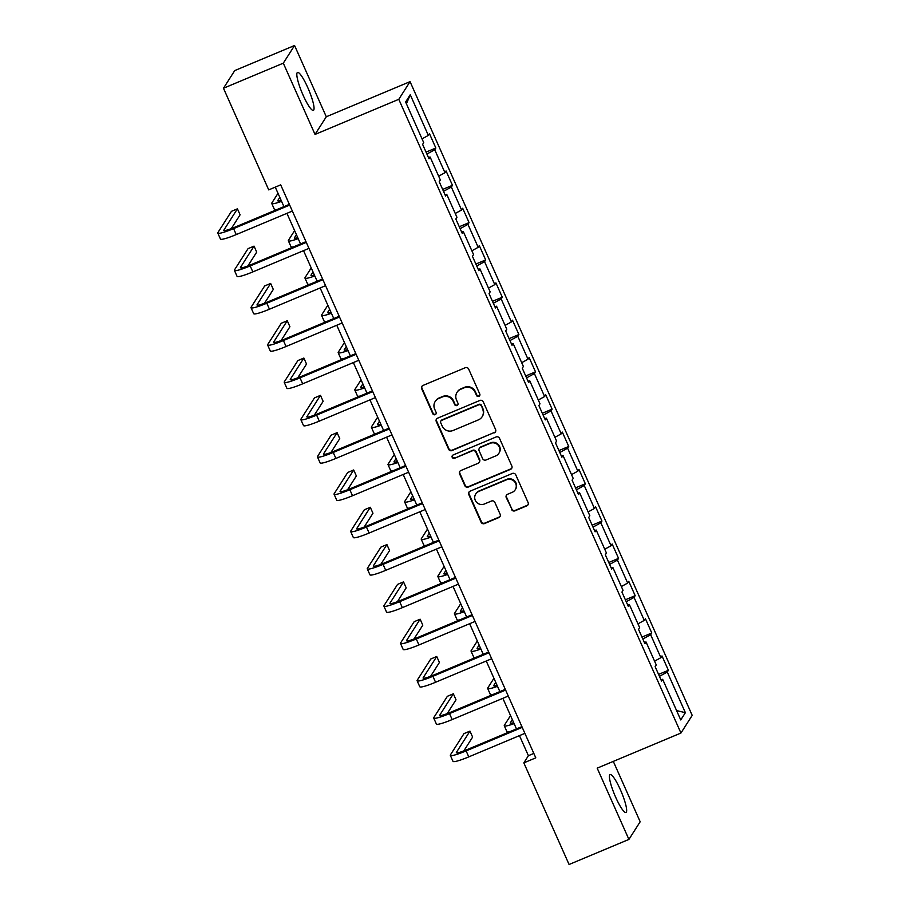 <?xml version="1.0" encoding="UTF-8"?>
<svg xmlns="http://www.w3.org/2000/svg" width="910" height="910" viewBox="0 0 910 910"><rect width="100%" height="100%" fill="white"/><g stroke="black" fill="none" stroke-linecap="round" stroke-linejoin="round"><path stroke-width="1.36" d="M478.865 396.35A1.809 1.774 -147.5 0 0 479.775 394.019L468.673 369.073A2.593 2.525 -147.5 0 0 465.283 367.708L423.002 385.442A2.593 2.525 -147.5 0 0 421.694 388.775L432.796 413.709A1.809 1.774 -147.5 0 0 435.97 413.993A1.809 1.774 -147.5 0 0 436.083 412.332L434.65 409.102A8.281 8.088 -147.5 0 1 438.825 398.443L442.351 396.965A8.281 8.088 -147.5 0 1 453.203 401.321L454.647 404.552A1.809 1.774 -147.5 0 0 457.821 404.836A1.809 1.774 -147.5 0 0 457.935 403.175L456.501 399.945A8.281 8.088 -147.5 0 1 460.665 389.287L464.191 387.808A8.281 8.088 -147.5 0 1 475.054 392.164L476.487 395.395A1.809 1.774 -147.5 0 0 478.865 396.35M457.025 392.346L457.332 391.869A8.281 8.088 -147.5 0 1 460.972 388.809L464.498 387.33A8.281 8.088 -147.5 0 1 475.361 391.687L476.795 394.917A1.809 1.774 -147.5 0 0 479.798 395.429M422.024 386.159A2.593 2.525 -147.5 0 0 422.001 388.297L433.103 413.231A1.809 1.774 -147.5 0 0 436.106 413.743M435.185 401.503L435.492 401.026A8.281 8.088 -147.5 0 1 439.132 397.966L442.647 396.487A8.281 8.088 -147.5 0 1 453.51 400.844L454.954 404.074A1.809 1.774 -147.5 0 0 457.946 404.586M620.415 789.8A20.566 3.663 67.3 0 0 610.087 774.546A20.566 3.663 67.3 0 0 615.672 797.24A20.566 3.663 67.3 0 0 625.989 812.493A20.566 3.663 67.3 0 0 620.415 789.8M307.808 87.678A20.566 3.663 67.3 0 0 297.49 72.436A20.566 3.663 67.3 0 0 303.064 95.118A20.566 3.663 67.3 0 0 313.393 110.372A20.566 3.663 67.3 0 0 307.808 87.678M511.534 509.463A2.593 2.525 -147.5 0 0 514.923 510.828L526.788 505.858A2.593 2.525 -147.5 0 0 528.084 502.525L515.754 474.827A2.593 2.525 -147.5 0 0 512.364 473.462L470.083 491.184A2.593 2.525 -147.5 0 0 468.775 494.517L481.106 522.215A2.593 2.525 -147.5 0 0 484.507 523.58L498.828 517.574A2.593 2.525 -147.5 0 0 500.136 514.241L494.858 502.388A2.593 2.525 -147.5 0 0 491.468 501.023L484.359 504.003A6.927 6.757 -147.5 0 1 475.725 494.005A6.927 6.757 -147.5 0 1 478.762 491.445L506.597 479.775A6.927 6.757 -147.5 0 1 515.231 489.773A6.927 6.757 -147.5 0 1 512.193 492.333L507.552 494.278A2.593 2.525 -147.5 0 0 506.256 497.611L511.829 508.986A2.593 2.525 -147.5 0 0 515.231 510.351L527.095 505.38A2.593 2.525 -147.5 0 0 528.062 504.652M597.188 768.154L628.912 839.418L569.08 864.5L523.83 762.864L535.797 757.848L280.689 184.867L268.723 189.883L223.473 88.247L283.306 63.165L315.031 134.43L398.785 99.315L680.942 733.039L597.188 768.154M494.278 432.853A2.593 2.525 -147.5 0 0 495.586 429.52L483.255 401.822A2.593 2.525 -147.5 0 0 479.854 400.457L437.573 418.179A2.593 2.525 -147.5 0 0 436.277 421.512L448.607 449.21A2.593 2.525 -147.5 0 0 451.997 450.575L494.585 432.375A2.593 2.525 -147.5 0 0 495.563 431.647M499.51 438.324L511.841 466.022A2.593 2.525 -147.5 0 1 510.533 469.355L468.252 487.077A2.593 2.525 -147.5 0 1 464.862 485.712L459.584 473.86A2.593 2.525 -147.5 0 1 460.881 470.527L478.034 463.338A2.593 2.525 -147.5 0 0 479.331 460.005L475.839 452.145A2.593 2.525 -147.5 0 0 472.438 450.78L454.59 458.265A1.809 1.774 -147.5 0 1 452.327 455.648A1.809 1.774 -147.5 0 1 453.123 454.977L496.109 436.959A2.593 2.525 -147.5 0 1 499.51 438.324M398.785 99.315L410.057 81.65L692.203 715.374L680.942 733.039M658.578 674.401L668.384 670.295L662.002 655.939L660.887 657.691L650.661 634.725L651.776 632.985L645.383 618.641L644.28 620.381L634.054 597.426L635.169 595.675L628.776 581.331L627.672 583.071L617.446 560.116L618.561 558.376L612.168 544.021L611.054 545.773L600.839 522.806L601.942 521.066L595.561 506.722L594.446 508.462L584.231 485.508L585.335 483.756L578.953 469.412L577.839 471.152L567.612 448.198L568.727 446.457L562.335 432.102L561.231 433.854L551.005 410.888L552.12 409.147L545.727 394.803L544.624 396.544L534.398 373.589L535.512 371.849L529.12 357.493L528.005 359.234L517.79 336.279L518.893 334.539L512.512 320.183L511.397 321.935L501.183 298.969L502.286 297.229L495.904 282.885L494.79 284.625L484.564 261.671L485.678 259.93L479.286 245.575L478.182 247.315L467.956 224.361L469.071 222.62L462.678 208.265L461.575 210.017L451.349 187.05L452.463 185.31L446.071 170.966L444.956 172.707L434.741 149.752L435.845 148.012L429.463 133.656L428.348 135.397L410.251 94.742L405.621 102L423.719 142.654L422.615 144.406L428.997 158.749L430.111 157.009L428.417 157.43M668.384 670.295L667.28 672.035L685.378 712.689L680.748 719.946L662.651 679.292L661.536 681.033L655.143 666.689L656.258 664.948L646.043 641.982L644.928 643.723L638.536 629.379L639.65 627.638L629.424 604.684L628.321 606.424L621.928 592.069L623.043 590.328L612.817 567.374L611.702 569.114L605.321 554.77L606.435 553.03L596.209 530.064L595.094 531.815L588.713 517.46L589.816 515.72L579.602 492.765L578.487 494.505L572.094 480.15L573.209 478.41L562.994 455.455L561.88 457.195L555.487 442.851L556.601 441.111L546.375 418.145L545.272 419.897L538.879 405.541L539.994 403.801L529.768 380.846L528.653 382.587L522.272 368.232L523.386 366.491L513.16 343.536L512.046 345.277L505.664 330.933L506.768 329.192L496.553 306.226L495.438 307.978L489.045 293.623L490.16 291.882L479.945 268.928L478.831 270.668L472.438 256.313L473.553 254.572L463.326 231.618L462.223 233.358L455.83 219.014L456.945 217.274L446.719 194.308L445.604 196.06L439.223 181.704L440.338 179.964L430.111 157.009M654.574 661.149L660.887 657.691M642.835 639.025L650.661 634.725M646.043 641.982L644.337 642.414M637.967 623.851L644.28 620.381M626.228 601.726L634.054 597.426M629.424 604.684L627.729 605.105M621.348 586.54L627.672 583.071M609.609 564.416L617.446 560.116M612.817 567.374L611.122 567.806M604.74 549.231L611.054 545.773M593.002 527.106L600.839 522.806M596.209 530.064L594.514 530.496M588.133 511.932L594.446 508.462M576.394 489.808L584.231 485.508M579.602 492.765L577.907 493.186M571.525 474.622L577.839 471.152M559.786 452.498L567.612 448.198M562.994 455.455L561.288 455.887M554.918 437.312L561.231 433.854M543.179 415.188L551.005 410.888M546.375 418.145L544.68 418.577M538.299 400.013L544.624 396.544M526.56 377.889L534.398 373.589M529.768 380.846L528.073 381.267M521.692 362.703L528.005 359.234M509.953 340.579L517.79 336.279M513.16 343.536L511.465 343.969M505.084 325.393L511.397 321.935M493.345 303.269L501.183 298.969M496.553 306.226L494.858 306.659M488.477 288.095L494.79 284.625M476.738 265.97L484.564 261.671M479.945 268.928L478.239 269.349M471.869 250.785L478.182 247.315M460.13 228.66L467.956 224.361M463.326 231.618L461.632 232.05M455.25 213.475L461.575 210.017M443.511 191.35L451.349 187.05M446.719 194.308L445.024 194.74M438.643 176.176L444.956 172.707M426.904 154.052L434.741 149.752M422.035 138.866L428.348 135.397M406.429 103.808L410.251 94.742M315.031 134.43L326.292 116.764L294.567 45.5L283.306 63.165M294.567 45.5L234.734 70.582L223.473 88.247M628.912 839.418L640.174 821.753L613.306 761.397M326.292 116.764L410.057 81.65M519.462 735.633L528.403 755.698L523.83 762.864M275.264 187.142L283.931 206.627M286.923 213.338L300.55 243.937M303.53 250.648L317.158 281.236M320.149 287.958L333.765 318.546M336.757 325.257L350.373 355.855M353.364 362.567L366.98 393.154M369.972 399.877L383.599 430.464M386.579 437.175L400.207 467.774M403.198 474.485L416.814 505.073M419.806 511.795L433.422 542.383M436.413 549.094L450.029 579.693M453.021 586.404L466.648 616.991M469.628 623.714L483.255 654.301M486.247 661.013L499.863 691.611M502.855 698.323L516.471 728.91M676.562 710.562L685.378 712.689M659.443 676.335L667.28 672.035M662.651 679.292L660.956 679.724M533.829 753.423L528.403 755.698M426.051 152.118L435.845 148.012M442.658 189.428L452.463 185.31M459.266 226.726L469.071 222.62M475.873 264.036L485.678 259.93M492.481 301.335L502.286 297.229M509.099 338.645L518.893 334.539M525.707 375.955L535.512 371.849M542.314 413.254L552.12 409.147M558.922 450.564L568.727 446.457M575.529 487.874L585.335 483.756M592.148 525.172L601.942 521.066M608.756 562.482L618.561 558.376M625.363 599.792L635.169 595.675M641.971 637.091L651.776 632.985M436.607 418.907A2.593 2.525 -147.5 0 0 436.584 421.034L448.914 448.732A2.593 2.525 -147.5 0 0 452.304 450.097L494.585 432.375M481.117 405.78A1.809 1.774 -147.5 0 0 478.74 404.825L441.623 420.386A1.809 1.774 -147.5 0 0 440.713 422.718L442.226 426.119A8.281 8.088 -147.5 0 0 453.089 430.487L478.455 419.851A8.281 8.088 -147.5 0 0 482.63 409.182L481.424 405.303A1.809 1.774 -147.5 0 0 479.047 404.347L478.74 404.825M440.827 421.057L441.134 420.579A1.809 1.774 -147.5 0 1 441.93 419.908L479.047 404.347M482.095 416.791L482.402 416.314A8.281 8.088 -147.5 0 0 482.937 408.704L482.63 409.182M481.424 405.303L482.937 408.704M459.914 471.255A2.593 2.525 -147.5 0 0 459.88 473.382L465.158 485.235A2.593 2.525 -147.5 0 0 468.559 486.6L510.84 468.877A2.593 2.525 -147.5 0 0 511.807 468.149M479.172 462.382L479.468 461.905A2.593 2.525 -147.5 0 0 479.638 459.527L476.135 451.667A2.593 2.525 -147.5 0 0 472.745 450.302L454.59 458.265M452.498 455.421A1.809 1.774 -147.5 0 0 454.898 457.787M495.825 455.876A6.927 6.757 -147.5 0 0 498.214 445.24A6.927 6.757 -147.5 0 0 490.228 443.318L480.423 447.436A2.593 2.525 -147.5 0 0 479.126 450.768L482.618 458.629A2.593 2.525 -147.5 0 0 486.02 459.994L495.825 455.876M498.862 453.328L499.169 452.85A6.927 6.757 -147.5 0 0 490.536 442.84L490.228 443.318M479.286 448.391L479.593 447.913A2.593 2.525 -147.5 0 1 480.73 446.958L490.536 442.84M506.586 495.006A2.593 2.525 -147.5 0 0 506.551 497.133L511.829 508.986M515.231 489.773L515.538 489.296A6.927 6.757 -147.5 0 0 506.904 479.297L506.597 479.775M475.725 494.005L476.032 493.527A6.927 6.757 -147.5 0 1 479.07 490.968L506.904 479.297M469.105 491.912A2.593 2.525 -147.5 0 0 469.082 494.039L481.413 521.737A2.593 2.525 -147.5 0 0 484.802 523.102L499.135 517.096A2.593 2.525 -147.5 0 0 500.113 516.368M281.167 200.416A13.184 1.592 156 0 1 277.766 200.78A13.184 1.592 156 0 1 277.846 200.439L279.814 197.356M278.005 193.307L271.863 202.941A19.781 2.377 -24 0 0 271.749 203.465A19.781 2.377 -24 0 0 281.577 201.338M271.749 203.465L274.411 209.436A19.781 2.377 -24 0 0 277.084 209.505M231.265 228.649L240.092 214.805L237.43 208.822L231.447 211.336L217.911 232.562A19.781 2.377 -24 0 0 217.797 233.074A19.781 2.377 -24 0 0 233.574 228.615L289.699 205.091M217.797 233.074L220.459 239.057A19.781 2.377 -24 0 0 236.236 234.587L292.36 211.063M289.369 204.352L234.336 227.42A13.184 1.592 156 0 1 223.814 230.401A13.184 1.592 156 0 1 223.894 230.048L237.43 208.822M297.775 237.715A13.184 1.592 156 0 1 294.374 238.09A13.184 1.592 156 0 1 294.453 237.737L296.421 234.666M294.613 230.617L288.47 240.251A19.781 2.377 -24 0 0 288.356 240.775A19.781 2.377 -24 0 0 298.196 238.648M288.356 240.775L291.018 246.746A19.781 2.377 -24 0 0 293.691 246.803M314.394 275.025A13.184 1.592 156 0 1 310.981 275.389A13.184 1.592 156 0 1 311.061 275.048L313.029 271.965M311.231 267.915L305.077 277.561A19.781 2.377 -24 0 0 304.964 278.073A19.781 2.377 -24 0 0 314.803 275.946M304.964 278.073L307.625 284.056A19.781 2.377 -24 0 0 310.299 284.113M247.873 265.959L256.7 252.115L254.038 246.132L248.055 248.646L234.518 269.861A19.781 2.377 -24 0 0 234.405 270.384A19.781 2.377 -24 0 0 250.182 265.925L306.306 242.39M234.405 270.384L237.066 276.367A19.781 2.377 -24 0 0 252.843 271.897L308.968 248.373M305.976 241.662L250.944 264.73A13.184 1.592 156 0 1 240.422 267.699A13.184 1.592 156 0 1 240.502 267.358L254.038 246.132M264.48 303.257L273.307 289.414L270.645 283.442L264.662 285.945L251.126 307.171A19.781 2.377 -24 0 0 251.012 307.694A19.781 2.377 -24 0 0 266.801 303.223L322.913 279.7M251.012 307.694L253.674 313.666A19.781 2.377 -24 0 0 269.462 309.207L325.575 285.683M322.584 278.961L267.551 302.029A13.184 1.592 156 0 1 257.029 305.009A13.184 1.592 156 0 1 257.109 304.657L270.645 283.442M331.001 312.335A13.184 1.592 156 0 1 327.6 312.699A13.184 1.592 156 0 1 327.68 312.358L329.636 309.275M327.839 305.225L321.696 314.86A19.781 2.377 -24 0 0 321.571 315.383A19.781 2.377 -24 0 0 331.411 313.256M321.571 315.383L324.233 321.355A19.781 2.377 -24 0 0 326.917 321.423M347.609 349.633A13.184 1.592 156 0 1 344.208 350.009A13.184 1.592 156 0 1 344.287 349.656L346.244 346.585M344.446 342.535L338.304 352.17A19.781 2.377 -24 0 0 338.179 352.693A19.781 2.377 -24 0 0 348.018 350.566M338.179 352.693L340.84 358.665A19.781 2.377 -24 0 0 343.525 358.722M364.216 386.943A13.184 1.592 156 0 1 360.815 387.307A13.184 1.592 156 0 1 360.895 386.966L362.863 383.884M361.054 379.834L354.911 389.469A19.781 2.377 -24 0 0 354.798 389.992A19.781 2.377 -24 0 0 364.626 387.865M354.798 389.992L357.459 395.975A19.781 2.377 -24 0 0 360.132 396.032M281.088 340.567L289.915 326.724L287.253 320.741L281.27 323.255L267.745 344.48A19.781 2.377 -24 0 0 267.62 344.992A19.781 2.377 -24 0 0 283.408 340.533L339.521 317.01M267.62 344.992L270.281 350.976A19.781 2.377 -24 0 0 286.07 346.505L342.183 322.982M339.191 316.271L284.17 339.339A13.184 1.592 156 0 1 273.648 342.319A13.184 1.592 156 0 1 273.728 341.967L287.253 320.741M297.695 377.877L306.522 364.034L303.86 358.051L297.888 360.565L284.352 381.779A19.781 2.377 -24 0 0 284.227 382.302A19.781 2.377 -24 0 0 300.016 377.843L356.128 354.308M284.227 382.302L286.889 388.274A19.781 2.377 -24 0 0 302.677 383.815L358.79 360.292M355.81 353.58L300.778 376.649A13.184 1.592 156 0 1 290.256 379.618A13.184 1.592 156 0 1 290.336 379.277L303.86 358.051M314.314 415.176L323.141 401.333L320.479 395.361L314.496 397.863L300.96 419.089A19.781 2.377 -24 0 0 300.846 419.612A19.781 2.377 -24 0 0 316.623 415.142L372.747 391.618M300.846 419.612L303.508 425.584A19.781 2.377 -24 0 0 319.285 421.125L375.409 397.602M372.417 390.879L317.385 413.948A13.184 1.592 156 0 1 306.863 416.928A13.184 1.592 156 0 1 306.943 416.575L320.479 395.361M330.921 452.486L339.748 438.643L337.087 432.659L331.103 435.173L317.567 456.399A19.781 2.377 -24 0 0 317.453 456.911A19.781 2.377 -24 0 0 333.231 452.452L389.355 428.928M317.453 456.911L320.115 462.894A19.781 2.377 -24 0 0 335.892 458.424L392.017 434.9M389.025 428.189L333.993 451.258A13.184 1.592 156 0 1 323.471 454.226A13.184 1.592 156 0 1 323.55 453.885L337.087 432.659M347.529 489.796L356.356 475.953L353.694 469.969L347.711 472.483L334.175 493.698A19.781 2.377 -24 0 0 334.061 494.221A19.781 2.377 -24 0 0 349.849 489.751L405.962 466.227M334.061 494.221L336.723 500.193A19.781 2.377 -24 0 0 352.511 495.734L408.624 472.21M405.632 465.488L350.6 488.568A13.184 1.592 156 0 1 340.078 491.536A13.184 1.592 156 0 1 340.158 491.195L353.694 469.969M364.137 527.095L372.963 513.251L370.302 507.279L364.318 509.782L350.794 531.008A19.781 2.377 -24 0 0 350.668 531.531A19.781 2.377 -24 0 0 366.457 527.061L422.57 503.537M350.668 531.531L353.33 537.503A19.781 2.377 -24 0 0 369.119 533.044L425.232 509.52M422.24 502.798L367.219 525.866A13.184 1.592 156 0 1 356.697 528.846A13.184 1.592 156 0 1 356.777 528.494L370.302 507.279M380.744 564.405L389.571 550.561L386.909 544.578L380.937 547.092L367.401 568.318A19.781 2.377 -24 0 0 367.276 568.83A19.781 2.377 -24 0 0 383.064 564.371L439.177 540.847M367.276 568.83L369.938 574.813A19.781 2.377 -24 0 0 385.726 570.342L441.839 546.819M438.859 540.108L383.827 563.176A13.184 1.592 156 0 1 373.305 566.145A13.184 1.592 156 0 1 373.384 565.804L386.909 544.578M397.363 601.715L406.19 587.871L403.528 581.888L397.545 584.402L384.009 605.616A19.781 2.377 -24 0 0 383.895 606.14A19.781 2.377 -24 0 0 399.672 601.669L455.796 578.146M383.895 606.14L386.557 612.111A19.781 2.377 -24 0 0 402.334 607.653L458.458 584.129M455.466 577.406L400.434 600.486A13.184 1.592 156 0 1 389.912 603.455A13.184 1.592 156 0 1 389.992 603.114L403.528 581.888M413.97 639.013L422.797 625.17L420.136 619.198L414.152 621.701L400.616 642.926A19.781 2.377 -24 0 0 400.502 643.45A19.781 2.377 -24 0 0 416.279 638.979L472.404 615.456M400.502 643.45L403.164 649.421A19.781 2.377 -24 0 0 418.941 644.962L475.065 621.428M472.074 614.716L417.042 637.785A13.184 1.592 156 0 1 406.52 640.765A13.184 1.592 156 0 1 406.599 640.413L420.136 619.198M430.578 676.323L439.405 662.48L436.743 656.497L430.76 659.011L417.224 680.225A19.781 2.377 -24 0 0 417.11 680.748A19.781 2.377 -24 0 0 432.898 676.289L489.011 652.766M417.11 680.748L419.772 686.731A19.781 2.377 -24 0 0 435.56 682.261L491.673 658.738M488.681 652.026L433.649 675.095A13.184 1.592 156 0 1 423.127 678.064A13.184 1.592 156 0 1 423.207 677.722L436.743 656.497M447.185 713.633L456.012 699.79L453.351 693.807L447.367 696.309L433.842 717.535A19.781 2.377 -24 0 0 433.717 718.058A19.781 2.377 -24 0 0 449.506 713.588L505.619 690.064M433.717 718.058L436.379 724.03A19.781 2.377 -24 0 0 452.168 719.571L508.28 696.048M505.289 689.325L450.268 712.405A13.184 1.592 156 0 1 439.746 715.374A13.184 1.592 156 0 1 439.826 715.033L453.351 693.807M463.793 750.932L472.62 737.089L469.958 731.117L463.975 733.619L450.45 754.845A19.781 2.377 -24 0 0 450.325 755.357A19.781 2.377 -24 0 0 466.113 750.898L522.226 727.374M450.325 755.357L452.987 761.34A19.781 2.377 -24 0 0 468.775 756.881L524.888 733.346M521.908 726.635L466.875 749.703A13.184 1.592 156 0 1 456.354 752.684A13.184 1.592 156 0 1 456.433 752.331L469.958 731.117M380.824 424.242A13.184 1.592 156 0 1 377.423 424.617A13.184 1.592 156 0 1 377.502 424.276L379.47 421.193M377.661 417.144L371.519 426.779A19.781 2.377 -24 0 0 371.405 427.302A19.781 2.377 -24 0 0 381.245 425.175M371.405 427.302L374.067 433.274A19.781 2.377 -24 0 0 376.74 433.331M397.442 461.552A13.184 1.592 156 0 1 394.03 461.927A13.184 1.592 156 0 1 394.11 461.575L396.077 458.503M394.28 454.454L388.126 464.089A19.781 2.377 -24 0 0 388.013 464.612A19.781 2.377 -24 0 0 397.852 462.485M388.013 464.612L390.674 470.584A19.781 2.377 -24 0 0 393.348 470.641M414.05 498.862A13.184 1.592 156 0 1 410.649 499.226A13.184 1.592 156 0 1 410.728 498.885L412.685 495.802M410.888 491.753L404.745 501.387A19.781 2.377 -24 0 0 404.62 501.911A19.781 2.377 -24 0 0 414.459 499.783M404.62 501.911L407.282 507.894A19.781 2.377 -24 0 0 409.966 507.951M430.658 536.161A13.184 1.592 156 0 1 427.256 536.536A13.184 1.592 156 0 1 427.336 536.195L429.292 533.112M427.495 529.063L421.353 538.697A19.781 2.377 -24 0 0 421.228 539.221A19.781 2.377 -24 0 0 431.067 537.093M421.228 539.221L423.889 545.192A19.781 2.377 -24 0 0 426.574 545.249M447.265 573.471A13.184 1.592 156 0 1 443.864 573.846A13.184 1.592 156 0 1 443.943 573.493L445.911 570.422M444.103 566.373L437.96 576.007A19.781 2.377 -24 0 0 437.846 576.519A19.781 2.377 -24 0 0 447.674 574.403M437.846 576.519L440.508 582.502A19.781 2.377 -24 0 0 443.181 582.559M463.873 610.781A13.184 1.592 156 0 1 460.471 611.145A13.184 1.592 156 0 1 460.551 610.803L462.519 607.721M460.71 603.671L454.568 613.306A19.781 2.377 -24 0 0 454.454 613.829A19.781 2.377 -24 0 0 464.293 611.702M454.454 613.829L457.116 619.812A19.781 2.377 -24 0 0 459.789 619.869M480.491 648.079A13.184 1.592 156 0 1 477.079 648.455A13.184 1.592 156 0 1 477.159 648.113L479.126 645.031M477.329 640.981L471.175 650.616A19.781 2.377 -24 0 0 471.061 651.139A19.781 2.377 -24 0 0 480.901 649.012M471.061 651.139L473.723 657.111A19.781 2.377 -24 0 0 476.396 657.168M497.099 685.389A13.184 1.592 156 0 1 493.698 685.765A13.184 1.592 156 0 1 493.777 685.412L495.734 682.341M493.937 678.291L487.794 687.926A19.781 2.377 -24 0 0 487.669 688.438A19.781 2.377 -24 0 0 497.508 686.322M487.669 688.438L490.331 694.421A19.781 2.377 -24 0 0 493.015 694.478M513.706 722.699A13.184 1.592 156 0 1 510.305 723.063A13.184 1.592 156 0 1 510.385 722.722L512.341 719.639M510.544 715.59L504.402 725.224A19.781 2.377 -24 0 0 504.276 725.748A19.781 2.377 -24 0 0 514.116 723.621M504.276 725.748L506.938 731.731A19.781 2.377 -24 0 0 509.623 731.788M233.574 228.615L236.236 234.587M250.182 265.925L252.843 271.897M266.801 303.223L269.462 309.207M283.408 340.533L286.07 346.505M300.016 377.843L302.677 383.815M316.623 415.142L319.285 421.125M333.231 452.452L335.892 458.424M349.849 489.751L352.511 495.734M366.457 527.061L369.119 533.044M383.064 564.371L385.726 570.342M399.672 601.669L402.334 607.653M416.279 638.979L418.941 644.962M432.898 676.289L435.56 682.261M449.506 713.588L452.168 719.571M466.113 750.898L468.775 756.881"/></g></svg>
